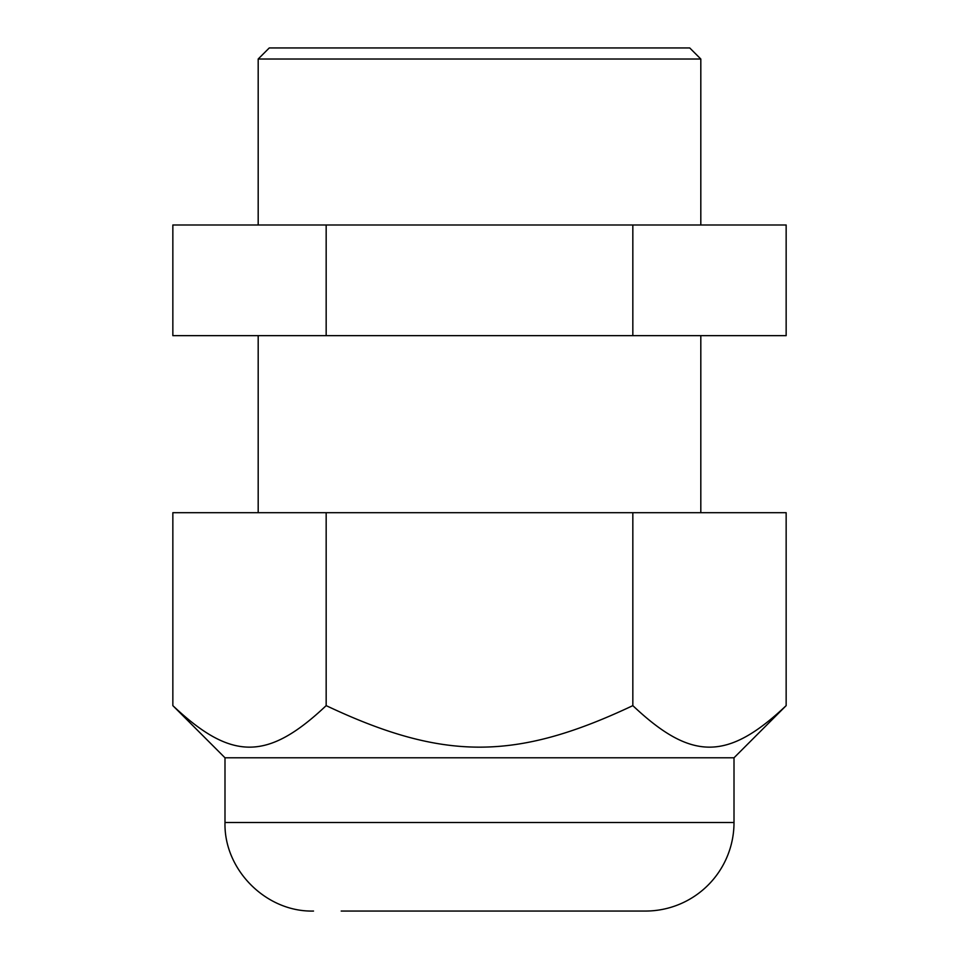 <?xml version="1.0" encoding="UTF-8"?>
<svg xmlns="http://www.w3.org/2000/svg" width="959" height="959" viewBox="0 0 959 959"><rect width="100%" height="100%" fill="white"/><g stroke="black" fill="none" stroke-linecap="round" stroke-linejoin="round"><path stroke-width="1.44" d="M689.737 47.95L269.263 47.95L258.187 59.014L700.813 59.014L689.737 47.95M700.813 224.993L700.813 59.014M172.848 705.632C231.479 760.99 267.549 760.99 326.168 705.632C443.43 760.99 515.57 760.99 632.832 705.632C691.451 760.99 727.521 760.99 786.152 705.632L786.152 512.693L172.848 512.693L172.848 705.632L224.993 757.79L224.993 822.522L734.007 822.522A88.528 88.528 0 0 1 645.479 911.05L341.188 911.05M224.993 757.79L734.007 757.79L786.152 705.632M326.168 512.693L326.168 705.632M632.832 512.693L632.832 705.632M632.832 335.65L786.152 335.65L786.152 224.993L632.832 224.993L632.832 335.65L172.848 335.65L172.848 224.993L632.832 224.993M326.168 224.993L326.168 335.65M700.813 512.693L700.813 335.65M258.187 59.014L258.187 224.993M224.993 822.522C223.771 869.825 266.206 912.273 313.521 911.05M734.007 822.522L734.007 757.79M258.187 335.65L258.187 512.693"/></g></svg>
